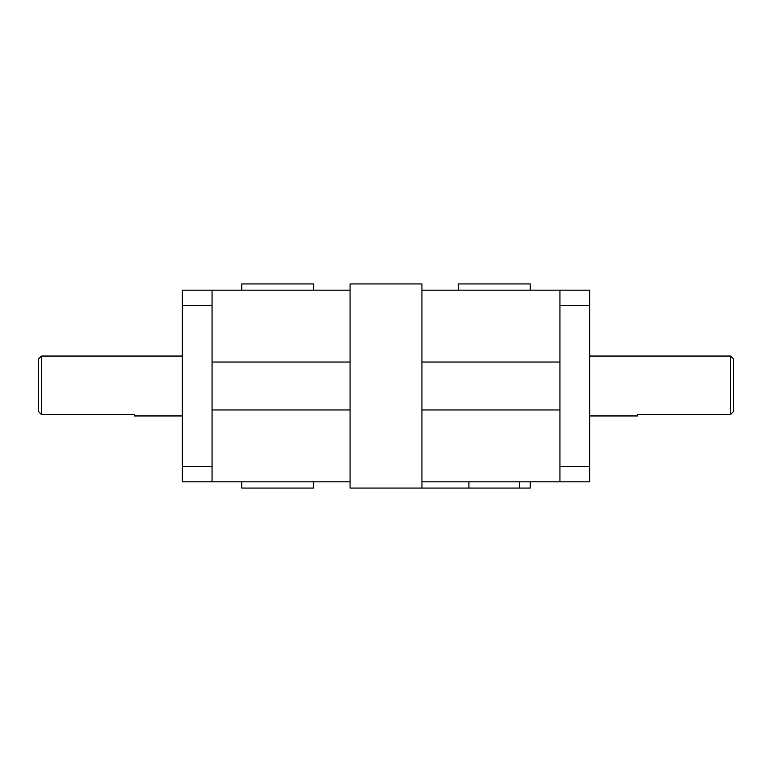 <?xml version="1.0" encoding="UTF-8"?>
<svg xmlns="http://www.w3.org/2000/svg" width="772" height="772" viewBox="0 0 772 772"><rect width="100%" height="100%" fill="white"/><g stroke="black" fill="none" stroke-linecap="round" stroke-linejoin="round"><path stroke-width="1.16" d="M589.644 305.5L589.644 290.166L559.941 290.166L559.941 305.5L589.644 305.5L589.644 466.5L559.941 466.5L559.941 481.834L589.644 481.834L589.644 466.5M182.356 290.166L182.356 305.5L212.059 305.5L212.059 290.166L182.356 290.166M212.059 466.5L182.356 466.5L182.356 481.834L212.059 481.834L212.059 305.5M559.941 466.5L559.941 305.5M212.059 481.834L350.063 481.834L350.063 488.068L421.937 488.068L421.937 481.834L559.941 481.834M182.356 466.5L182.356 305.5M559.941 290.166L421.937 290.166L421.937 283.932L350.063 283.932L350.063 290.166L212.059 290.166M730.524 356.056L730.524 414.574L733.4 411.544L733.4 358.922L730.524 356.056L589.644 356.056M589.644 415.944L637.566 415.944L637.566 414.574L730.524 414.574M38.6 411.544L41.476 414.574L41.476 356.056L38.6 358.922L38.6 411.544M41.476 414.574L134.434 414.574L134.434 415.944L182.356 415.944M421.937 362.039L559.941 362.039M559.941 409.961L421.937 409.961M212.059 362.039L350.063 362.039M350.063 409.961L212.059 409.961M421.937 488.068L530.229 488.068L530.229 481.834M530.229 290.166L530.229 283.932L458.356 283.932L458.356 290.166M241.771 481.834L241.771 488.068L313.644 488.068L313.644 481.834M313.644 290.166L313.644 283.932L241.771 283.932L241.771 290.166M421.937 481.834L421.937 290.166M350.063 481.834L350.063 290.166M468.913 481.834L468.913 488.068M519.701 488.068L519.701 481.834M182.356 356.056L41.476 356.056"/></g></svg>
